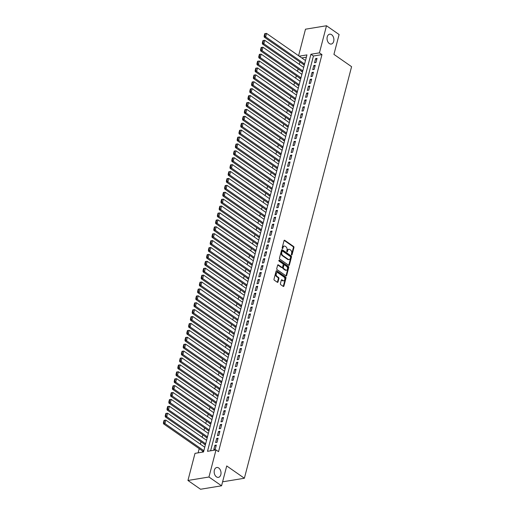 <?xml version="1.0" encoding="UTF-8"?>
<svg xmlns="http://www.w3.org/2000/svg" width="515" height="515" viewBox="0 0 515 515"><rect width="100%" height="100%" fill="white"/><g stroke="black" fill="none" stroke-linecap="round" stroke-linejoin="round"><path stroke-width="0.77" d="M291.593 254.957A0.534 0.361 80.7 0 0 292.063 254.725L293.943 247.522A0.766 0.515 80.7 0 0 293.621 246.505L284.711 240.293A0.766 0.515 80.7 0 0 284.042 240.627L282.168 247.831A0.534 0.361 80.7 0 0 282.857 248.314L283.102 247.38A2.453 1.654 80.7 0 1 284.286 246.067A2.453 1.654 80.7 0 1 285.252 246.318L285.992 246.833A2.453 1.654 80.7 0 1 287.01 250.103L286.771 251.037A0.534 0.361 80.7 0 0 287.46 251.52L287.705 250.586A2.453 1.654 80.7 0 1 288.889 249.273A2.453 1.654 80.7 0 1 289.855 249.524L290.595 250.039A2.453 1.654 80.7 0 1 291.612 253.309L291.374 254.243A0.534 0.361 80.7 0 0 291.593 254.957M291.49 254.854A0.534 0.361 80.7 0 0 291.496 254.822L293.376 247.618A0.766 0.515 80.7 0 0 293.054 246.595L284.151 240.389L284.711 240.293M282.278 248.436A0.534 0.361 80.7 0 0 282.291 248.404L282.535 247.477L283.102 247.38M286.887 251.648A0.534 0.361 80.7 0 0 286.894 251.61L287.138 250.683L287.705 250.586M218.746 468.013A4.995 3.373 80.7 0 0 216.783 467.504A4.995 3.373 80.7 0 0 214.169 471.54A4.995 3.373 80.7 0 0 216.442 476.851A4.995 3.373 80.7 0 0 218.405 477.36A4.995 3.373 80.7 0 0 221.019 473.317A4.995 3.373 80.7 0 0 218.746 468.013M331.615 34.698A4.995 3.373 80.7 0 0 329.652 34.19A4.995 3.373 80.7 0 0 327.044 38.232A4.995 3.373 80.7 0 0 329.31 43.537A4.995 3.373 80.7 0 0 331.274 44.045A4.995 3.373 80.7 0 0 333.887 40.009A4.995 3.373 80.7 0 0 331.615 34.698M280.418 283.63A0.766 0.515 80.7 0 0 280.733 284.647L283.231 286.392A0.766 0.515 80.7 0 0 283.907 286.057L285.986 278.061A0.766 0.515 80.7 0 0 285.671 277.038L276.761 270.832A0.766 0.515 80.7 0 0 276.085 271.16L274.006 279.162A0.766 0.515 80.7 0 0 274.321 280.186L277.34 282.284A0.766 0.515 80.7 0 0 278.016 281.956L278.905 278.531A0.766 0.515 80.7 0 0 278.589 277.508L277.089 276.465A2.047 1.384 80.7 0 1 276.156 274.289A2.047 1.384 80.7 0 1 277.231 272.628A2.047 1.384 80.7 0 1 278.036 272.841L283.9 276.928A2.047 1.384 80.7 0 1 284.834 279.104A2.047 1.384 80.7 0 1 283.759 280.759A2.047 1.384 80.7 0 1 282.954 280.553L281.975 279.87A0.766 0.515 80.7 0 0 281.306 280.205L280.418 283.63M298.584 55.723L305.492 29.201L326.497 25.75L339.102 34.531L333.932 54.384L351.584 66.68L244.38 478.242L226.729 465.946L221.559 485.8L208.955 477.012L187.943 480.469L195.005 453.361L203.522 451.964L306.946 54.905L299.228 56.174M326.497 25.75L319.435 52.852L310.925 54.255L207.494 451.314L216.01 449.91L208.955 477.012M216.01 449.91L218.534 451.668L321.959 54.609L319.435 52.852M288.722 265.309A0.766 0.515 80.7 0 0 289.398 264.98L291.477 256.979A0.766 0.515 80.7 0 0 291.162 255.955L282.252 249.749A0.766 0.515 80.7 0 0 281.576 250.084L279.497 258.079A0.766 0.515 80.7 0 0 279.812 259.103L288.722 265.309A0.766 0.515 80.7 0 0 288.825 265.071L290.911 257.075A0.766 0.515 80.7 0 0 290.595 256.052L281.686 249.846M288.735 267.523L286.649 275.519A0.766 0.515 80.7 0 1 285.98 275.853L277.07 269.641A0.766 0.515 80.7 0 1 276.748 268.624L277.643 265.199A0.766 0.515 80.7 0 1 278.312 264.865L281.924 267.382A0.766 0.515 80.7 0 0 282.6 267.047L283.192 264.781A0.766 0.515 80.7 0 0 282.87 263.757L279.111 261.137A0.534 0.361 80.7 0 1 279.355 260.184L288.413 266.5A0.766 0.515 80.7 0 1 288.735 267.523L288.168 267.613L286.082 275.609L286.649 275.519M202.543 450.992L202.453 451.333L203.74 451.127M204.339 444.085L204.249 444.432L205.536 444.22M206.142 437.177L206.052 437.525L207.339 437.312M207.938 430.276L207.848 430.617L209.135 430.411M209.74 423.369L209.65 423.716L210.938 423.504M211.536 416.461L211.446 416.809L212.734 416.596M213.332 409.56L213.242 409.901L214.53 409.695M215.135 402.653L215.045 403L216.332 402.788M216.931 395.745L216.841 396.093L218.128 395.881M218.733 388.844L218.643 389.185L219.931 388.98M220.529 381.937L220.439 382.285L221.727 382.072M222.326 375.029L222.235 375.377L223.529 375.165M224.128 368.128L224.038 368.47L225.325 368.257M225.924 361.221L225.834 361.569L227.121 361.356M227.727 354.314L227.636 354.661L228.924 354.449M229.523 347.413L229.433 347.754L230.72 347.541M231.325 340.505L231.235 340.853L232.523 340.64M233.121 333.598L233.031 333.945L234.319 333.733M234.917 326.697L234.827 327.038L236.115 326.825M236.72 319.789L236.63 320.137L237.917 319.924M238.516 312.882L238.426 313.229L239.713 313.017M240.318 305.981L240.228 306.322L241.516 306.11M242.114 299.073L242.024 299.421L243.312 299.209M243.91 292.166L243.82 292.514L245.108 292.301M245.713 285.265L245.623 285.606L246.91 285.394M247.509 278.358L247.419 278.705L248.706 278.493M249.311 271.45L249.221 271.798L250.509 271.585M251.108 264.549L251.017 264.89L252.305 264.678M252.904 257.642L252.814 257.989L254.107 257.777M254.706 250.734L254.616 251.082L255.904 250.869M256.502 243.833L256.412 244.174L257.7 243.962M258.305 236.926L258.215 237.267L259.502 237.061M260.101 230.018L260.011 230.366L261.298 230.154M261.903 223.111L261.813 223.459L263.101 223.246M263.699 216.21L263.609 216.551L264.897 216.345M265.495 209.302L265.405 209.65L266.693 209.438M267.298 202.395L267.208 202.743L268.495 202.53M269.094 195.494L269.004 195.835L270.291 195.629M270.896 188.587L270.806 188.934L272.094 188.722M272.693 181.679L272.602 182.027L273.89 181.814M274.489 174.778L274.398 175.119L275.686 174.913M276.291 167.871L276.201 168.218L277.488 168.006M278.087 160.963L277.997 161.311L279.284 161.098M279.89 154.062L279.8 154.403L281.087 154.191M281.686 147.155L281.596 147.502L282.883 147.29M283.482 140.247L283.392 140.595L284.686 140.383M285.284 133.346L285.194 133.688L286.482 133.475M287.08 126.439L286.99 126.787L288.278 126.574M288.883 119.532L288.793 119.879L290.08 119.667M290.679 112.631L290.589 112.972L291.876 112.759M292.481 105.723L292.391 106.071L293.679 105.858M294.277 98.816L294.187 99.163L295.475 98.951M296.074 91.915L295.983 92.256L297.271 92.043M297.876 85.007L297.786 85.355L299.073 85.142M299.672 78.1L299.582 78.447L300.869 78.235M301.475 71.199L301.384 71.54L302.672 71.328M315.953 62.54L317.034 58.395L315.618 58.626L314.536 62.772L315.953 62.54M314.156 69.441L315.238 65.302L313.815 65.534L312.734 69.673L314.156 69.441M312.36 76.349L313.435 72.203L312.019 72.435L310.938 76.581L312.36 76.349M310.558 83.256L311.639 79.11L310.217 79.342L309.142 83.488L310.558 83.256M308.762 90.157L309.837 86.018L308.421 86.25L307.339 90.389L308.762 90.157M306.959 97.065L308.041 92.919L306.618 93.157L305.543 97.296L306.959 97.065M305.163 103.972L306.245 99.826L304.822 100.058L303.741 104.204L305.163 103.972M303.361 110.873L304.442 106.734L303.026 106.966L301.945 111.105L303.361 110.873M301.565 117.781L302.646 113.635L301.224 113.873L300.148 118.012L301.565 117.781M299.769 124.688L300.844 120.542L299.427 120.774L298.346 124.92L299.769 124.688M297.966 131.589L299.048 127.45L297.625 127.681L296.55 131.827L297.966 131.589M296.17 138.496L297.245 134.351L295.829 134.589L294.747 138.728L296.17 138.496M294.368 145.404L295.449 141.258L294.033 141.49L292.951 145.636L294.368 145.404M292.572 152.305L293.653 148.166L292.23 148.397L291.155 152.543L292.572 152.305M290.775 159.212L291.851 155.067L290.434 155.305L289.353 159.444L290.775 159.212M288.973 166.12L290.054 161.974L288.632 162.206L287.557 166.351L288.973 166.12M287.177 173.021L288.252 168.881L286.836 169.113L285.754 173.259L287.177 173.021M285.374 179.928L286.456 175.782L285.04 176.021L283.958 180.16L285.374 179.928M283.578 186.836L284.66 182.69L283.237 182.922L282.156 187.067L283.578 186.836M281.782 193.737L282.857 189.597L281.441 189.829L280.36 193.975L281.782 193.737M279.98 200.644L281.061 196.498L279.639 196.736L278.564 200.876L279.98 200.644M278.184 207.551L279.259 203.406L277.843 203.637L276.761 207.783L278.184 207.551M276.381 214.452L277.463 210.313L276.04 210.545L274.965 214.691L276.381 214.452M274.585 221.36L275.667 217.214L274.244 217.452L273.162 221.592L274.585 221.36M272.783 228.267L273.864 224.122L272.448 224.353L271.366 228.499L272.783 228.267M270.987 235.168L272.068 231.029L270.645 231.261L269.57 235.407L270.987 235.168M269.191 242.076L270.266 237.936L268.849 238.168L267.768 242.308L269.191 242.076M267.388 248.983L268.47 244.837L267.047 245.069L265.972 249.215L267.388 248.983M265.592 255.884L266.667 251.745L265.251 251.977L264.169 256.122L265.592 255.884M263.789 262.792L264.871 258.652L263.455 258.884L262.373 263.023L263.789 262.792M261.993 269.699L263.075 265.553L261.652 265.785L260.577 269.931L261.993 269.699M260.197 276.607L261.272 272.461L259.856 272.693L258.775 276.838L260.197 276.607M258.395 283.507L259.476 279.368L258.054 279.6L256.979 283.739L258.395 283.507M256.599 290.415L257.674 286.269L256.258 286.501L255.176 290.647L256.599 290.415M254.796 297.322L255.878 293.177L254.462 293.408L253.38 297.554L254.796 297.322M253 304.223L254.082 300.084L252.659 300.316L251.578 304.455L253 304.223M251.204 311.131L252.279 306.985L250.863 307.223L249.781 311.363L251.204 311.131M249.402 318.038L250.483 313.893L249.06 314.124L247.985 318.27L249.402 318.038M247.606 324.939L248.681 320.8L247.264 321.032L246.183 325.171L247.606 324.939M245.803 331.847L246.885 327.701L245.462 327.939L244.387 332.078L245.803 331.847M244.007 338.754L245.089 334.608L243.666 334.84L242.584 338.986L244.007 338.754M242.205 345.655L243.286 341.516L241.87 341.748L240.788 345.893L242.205 345.655M240.408 352.563L241.49 348.417L240.067 348.655L238.992 352.794L240.408 352.563M238.612 359.47L239.687 355.324L238.271 355.556L237.19 359.702L238.612 359.47M236.81 366.371L237.891 362.232L236.469 362.463L235.394 366.609L236.81 366.371M235.014 373.278L236.089 369.133L234.673 369.371L233.591 373.51L235.014 373.278M233.211 380.186L234.293 376.04L232.877 376.272L231.795 380.418L233.211 380.186M231.415 387.087L232.497 382.948L231.074 383.179L229.999 387.325L231.415 387.087M229.619 393.994L230.694 389.849L229.278 390.087L228.197 394.226L229.619 393.994M227.817 400.902L228.898 396.756L227.476 396.988L226.4 401.134L227.817 400.902M226.021 407.803L227.096 403.663L225.679 403.895L224.598 408.041L226.021 407.803M224.218 414.71L225.3 410.564L223.883 410.803L222.802 414.942L224.218 414.71M222.422 421.618L223.504 417.472L222.081 417.704L220.999 421.849L222.422 421.618M220.626 428.519L221.701 424.379L220.285 424.611L219.203 428.757L220.626 428.519M218.824 435.426L219.905 431.28L218.482 431.519L217.407 435.658L218.824 435.426M217.027 442.334L218.103 438.188L216.686 438.42L215.605 442.565L217.027 442.334M321.959 54.609L313.442 56.006L210.609 450.799M214.884 445.327L213.809 449.473L215.225 449.235L216.306 445.095L214.884 445.327L216.036 446.132M299.936 61.967L299.305 64.388M298.14 68.875L297.509 71.289M296.337 75.776L295.707 78.196M294.541 82.683L293.911 85.104M292.739 89.591L292.108 92.005M290.943 96.492L290.312 98.912M289.147 103.399L288.516 105.82M287.344 110.307L286.713 112.721M285.548 117.208L284.917 119.628M283.746 124.115L283.115 126.536M281.95 131.022L281.319 133.437M280.147 137.923L279.523 140.344M278.351 144.831L277.72 147.251M276.555 151.738L275.924 154.152M274.753 158.639L274.122 161.06M272.956 165.547L272.326 167.967M271.154 172.454L270.53 174.875M269.358 179.362L268.727 181.776M267.562 186.263L266.931 188.683M265.759 193.17L265.128 195.591M263.963 200.078L263.332 202.492M262.161 206.978L261.53 209.399M260.365 213.886L259.734 216.306M258.569 220.793L257.938 223.207M256.766 227.694L256.135 230.115M254.97 234.602L254.339 237.022M253.168 241.509L252.537 243.923M251.372 248.41L250.741 250.831M249.569 255.318L248.945 257.738M247.773 262.225L247.142 264.639M245.977 269.126L245.346 271.547M244.174 276.034L243.544 278.454M242.378 282.941L241.747 285.355M240.576 289.842L239.951 292.263M238.78 296.749L238.149 299.17M236.984 303.657L236.353 306.071M235.181 310.558L234.55 312.978M233.385 317.465L232.754 319.886M231.583 324.373L230.952 326.787M229.787 331.274L229.156 333.694M227.991 338.181L227.36 340.602M226.188 345.089L225.557 347.503M224.392 351.99L223.761 354.41M222.589 358.897L221.959 361.318M220.793 365.805L220.163 368.219M218.991 372.706L218.366 375.126M217.195 379.613L216.564 382.033M215.399 386.52L214.768 388.941M213.596 393.428L212.965 395.842M211.8 400.329L211.169 402.749M209.998 407.236L209.373 409.657M208.202 414.144L207.571 416.558M206.406 421.045L205.775 423.465M204.603 427.952L203.972 430.373M202.807 434.86L202.176 437.274M201.005 441.761L200.374 444.181M199.208 448.668L198.121 452.852M306.354 57.171L301.751 57.931M303.271 64.291L303.18 64.639L304.468 64.427M305.208 60.339L305.55 60.281M303.406 67.24L303.747 67.188M301.61 74.147L301.951 74.089M299.807 81.055L300.148 80.997M298.011 87.962L298.352 87.904M296.209 94.863L296.556 94.805M294.413 101.77L294.754 101.713M292.617 108.678L292.958 108.62M290.814 115.579L291.155 115.521M289.018 122.486L289.359 122.428M287.216 129.394L287.563 129.336M285.419 136.295L285.761 136.243M283.623 143.202L283.965 143.144M281.821 150.11L282.162 150.052M280.025 157.011L280.366 156.959M278.222 163.918L278.57 163.86M276.426 170.826L276.767 170.768M274.63 177.727L274.971 177.675M272.828 184.634L273.169 184.576M271.032 191.541L271.373 191.483M269.229 198.442L269.57 198.391M267.433 205.35L267.774 205.292M265.631 212.257L265.978 212.199M263.834 219.158L264.176 219.107M262.038 226.066L262.38 226.008M260.236 232.973L260.577 232.915M258.44 239.874L258.781 239.823M256.637 246.782L256.985 246.724M254.841 253.689L255.183 253.631M253.045 260.59L253.386 260.539M251.243 267.497L251.584 267.44M249.447 274.405L249.788 274.347M247.644 281.306L247.992 281.254M245.848 288.213L246.189 288.155M244.052 295.121L244.393 295.063M242.25 302.028L242.591 301.97M240.453 308.929L240.795 308.871M238.651 315.837L238.992 315.779M236.855 322.744L237.196 322.686M235.052 329.645L235.4 329.587M233.256 336.553L233.598 336.495M231.46 343.46L231.802 343.402M229.658 350.361L229.999 350.309M227.862 357.268L228.203 357.21M226.059 364.176L226.407 364.118M224.263 371.077L224.604 371.025M222.467 377.984L222.808 377.926M220.665 384.892L221.006 384.834M218.869 391.793L219.21 391.741M217.066 398.7L217.414 398.642M215.27 405.608L215.611 405.55M213.474 412.509L213.815 412.457M211.671 419.416L212.013 419.358M209.875 426.323L210.217 426.266M208.073 433.224L208.414 433.173M206.277 440.132L206.618 440.074M204.474 447.039L204.822 446.981M222.744 481.255L223.375 481.692L244.38 478.242M221.559 485.8L200.554 489.25L187.943 480.469M313.442 56.006L310.925 54.255M315.618 58.626L316.764 59.431M313.815 65.534L314.968 66.332M312.019 72.435L313.165 73.239M310.217 79.342L311.369 80.147M308.421 86.25L309.567 87.048M306.618 93.157L307.77 93.955M304.822 100.058L305.974 100.863M303.026 106.966L304.172 107.764M301.224 113.873L302.376 114.671M299.427 120.774L300.573 121.579M297.625 127.681L298.777 128.48M295.829 134.589L296.981 135.387M294.033 141.49L295.179 142.294M292.23 148.397L293.383 149.196M290.434 155.305L291.58 156.103M288.632 162.206L289.784 163.01M286.836 169.113L287.988 169.911M285.04 176.021L286.186 176.819M283.237 182.922L284.389 183.726M281.441 189.829L282.587 190.627M279.639 196.736L280.791 197.535M277.843 203.637L278.988 204.442M276.04 210.545L277.192 211.343M274.244 217.452L275.396 218.251M272.448 224.353L273.594 225.158M270.645 231.261L271.798 232.065M268.849 238.168L269.995 238.966M267.047 245.069L268.199 245.874M265.251 251.977L266.403 252.781M263.455 258.884L264.601 259.682M261.652 265.785L262.805 266.59M259.856 272.693L261.002 273.497M258.054 279.6L259.206 280.398M256.258 286.501L257.41 287.306M254.462 293.408L255.607 294.213M252.659 300.316L253.811 301.114M250.863 307.223L252.009 308.022M249.06 314.124L250.213 314.929M247.264 321.032L248.41 321.83M245.462 327.939L246.614 328.737M243.666 334.84L244.818 335.645M241.87 341.748L243.016 342.546M240.067 348.655L241.22 349.453M238.271 355.556L239.417 356.361M236.469 362.463L237.621 363.262M234.673 369.371L235.825 370.169M232.877 376.272L234.022 377.077M231.074 383.179L232.226 383.978M229.278 390.087L230.424 390.885M227.476 396.988L228.628 397.792M225.679 403.895L226.832 404.693M223.883 410.803L225.029 411.601M222.081 417.704L223.233 418.508M220.285 424.611L221.431 425.409M218.482 431.519L219.635 432.317M216.686 438.42L217.832 439.224M288.889 249.273L288.323 249.363A2.453 1.654 80.7 0 0 287.138 250.683M284.286 246.067L283.72 246.157A2.453 1.654 80.7 0 0 282.535 247.477M290.589 257.243A0.534 0.361 80.7 0 0 290.37 256.528L282.548 251.082A0.534 0.361 80.7 0 0 282.078 251.314L281.821 252.292A2.453 1.654 80.7 0 0 282.838 255.569L288.188 259.29A2.453 1.654 80.7 0 0 289.147 259.541A2.453 1.654 80.7 0 0 290.338 258.227L290.589 257.243M281.982 251.172A0.534 0.361 80.7 0 0 281.512 251.404L282.078 251.314M289.147 259.541L288.58 259.637A2.453 1.654 80.7 0 1 287.621 259.386L282.272 255.659A2.453 1.654 80.7 0 1 281.254 252.389L281.512 251.404M278.312 264.865L277.752 264.955L281.357 267.478A0.766 0.515 80.7 0 0 281.66 267.555L282.226 267.459M278.905 260.358L287.846 266.59L288.413 266.5M285.677 269.995A2.047 1.384 80.7 0 0 286.482 270.201A2.047 1.384 80.7 0 0 287.55 268.547A2.047 1.384 80.7 0 0 286.623 266.371L284.557 264.929A0.766 0.515 80.7 0 0 283.881 265.264L283.289 267.53A0.766 0.515 80.7 0 0 283.611 268.553L285.677 269.995L285.11 270.085A2.047 1.384 80.7 0 0 285.915 270.298L286.482 270.201M283.984 265.025A0.766 0.515 80.7 0 0 283.314 265.354L283.881 265.264M285.11 270.085L283.044 268.65A0.766 0.515 80.7 0 1 282.722 267.626L283.314 265.354M288.168 267.613A0.766 0.515 80.7 0 0 287.846 266.59M283.759 280.759L283.192 280.855A2.047 1.384 80.7 0 1 282.387 280.643L281.415 279.967L281.975 279.87M277.231 272.628L276.664 272.725A2.047 1.384 80.7 0 0 275.589 274.379A2.047 1.384 80.7 0 0 276.523 276.561L277.089 276.465M277.34 282.284A0.766 0.515 80.7 0 0 277.443 282.046L278.338 278.628A0.766 0.515 80.7 0 0 278.016 277.604L276.523 276.561M283.231 286.392A0.766 0.515 80.7 0 0 283.334 286.153L285.419 278.151A0.766 0.515 80.7 0 0 285.104 277.128L276.195 270.929L276.761 270.832M304.584 63.982L265.656 36.868L266.558 33.411L305.485 60.532M264.71 35.96L265.341 33.546L264.774 33.636L264.144 36.056L264.71 35.96L265.656 36.868L264.24 37.099L303.657 64.555M266.558 33.411L265.341 33.546M264.144 36.056L264.24 37.099M302.781 70.89L263.86 43.769L264.762 40.318L303.683 67.433M262.914 42.867L263.545 40.447L262.978 40.543L262.347 42.957L262.914 42.867L263.86 43.769L262.438 44L301.854 71.463M264.762 40.318L263.545 40.447M262.347 42.957L262.438 44M300.985 77.791L262.064 50.676L262.959 47.226L301.887 74.34M261.118 49.768L261.742 47.354L261.176 47.444L260.545 49.865L261.118 49.768L262.064 50.676L260.642 50.908L300.058 78.37M262.959 47.226L261.742 47.354M260.545 49.865L260.642 50.908M299.189 84.698L260.262 57.583L261.163 54.127L300.084 81.248M259.315 56.676L259.946 54.262L259.38 54.352L258.749 56.772L259.315 56.676L260.262 57.583L258.845 57.815L298.256 85.271M261.163 54.127L259.946 54.262M258.749 56.772L258.845 57.815M297.387 91.606L258.466 64.484L259.36 61.034L298.288 88.155M257.519 63.583L258.15 61.163L257.577 61.259L256.953 63.673L257.519 63.583L258.466 64.484L257.043 64.716L296.46 92.179M259.36 61.034L258.15 61.163M256.953 63.673L257.043 64.716M295.591 98.513L256.663 71.392L257.564 67.941L296.492 95.056M255.717 70.484L256.348 68.07L255.781 68.16L255.15 70.581L255.717 70.484L256.663 71.392L255.247 71.624L294.664 99.086M257.564 67.941L256.348 68.07M255.15 70.581L255.247 71.624M293.788 105.414L254.867 78.299L255.768 74.842L294.689 101.964M253.921 77.392L254.552 74.978L253.979 75.068L253.354 77.488L253.921 77.392L254.867 78.299L253.444 78.531L292.861 105.993M255.768 74.842L254.552 74.978M253.354 77.488L253.444 78.531M291.992 112.322L253.065 85.2L253.966 81.75L292.893 108.871M252.118 84.299L252.749 81.879L252.183 81.975L251.552 84.389L252.118 84.299L253.065 85.2L251.648 85.439L291.065 112.894M253.966 81.75L252.749 81.879M251.552 84.389L251.648 85.439M290.196 119.229L251.269 92.108L252.17 88.657L291.091 115.772M250.322 91.2L250.953 88.786L250.387 88.876L249.756 91.297L250.322 91.2L251.269 92.108L249.852 92.34L289.263 119.802M252.17 88.657L250.953 88.786M249.756 91.297L249.852 92.34M288.394 126.13L249.472 99.015L250.367 95.558L289.295 122.679M248.526 98.108L249.151 95.693L248.584 95.784L247.953 98.204L248.526 98.108L249.472 99.015L248.05 99.247L287.467 126.709M250.367 95.558L249.151 95.693M247.953 98.204L248.05 99.247M286.598 133.037L247.67 105.916L248.571 102.466L287.499 129.587M246.724 105.015L247.355 102.594L246.788 102.691L246.157 105.105L246.724 105.015L247.67 105.916L246.254 106.154L285.664 133.61M248.571 102.466L247.355 102.594M246.157 105.105L246.254 106.154M284.795 139.945L245.874 112.824L246.775 109.373L285.696 136.488M244.928 111.916L245.558 109.502L244.986 109.598L244.361 112.013L244.928 111.916L245.874 112.824L244.451 113.055L283.868 140.518M246.775 109.373L245.558 109.502M244.361 112.013L244.451 113.055M282.999 146.846L244.071 119.731L244.973 116.274L283.9 143.395M243.125 118.823L243.756 116.409L243.189 116.499L242.559 118.92L243.125 118.823L244.071 119.731L242.655 119.963L282.072 147.425M244.973 116.274L243.756 116.409M242.559 118.92L242.655 119.963M281.203 153.753L242.275 126.632L243.177 123.182L282.098 150.303M241.329 125.731L241.96 123.31L241.393 123.407L240.763 125.821L241.329 125.731L242.275 126.632L240.859 126.87L280.269 154.326M243.177 123.182L241.96 123.31M240.763 125.821L240.859 126.87M279.4 160.661L240.479 133.54L241.374 130.089L280.302 157.204M239.533 132.638L240.157 130.218L239.591 130.314L238.96 132.728L239.533 132.638L240.479 133.54L239.057 133.771L278.473 161.234M241.374 130.089L240.157 130.218M238.96 132.728L239.057 133.771M277.604 167.562L238.677 140.447L239.578 136.99L278.499 164.111M237.73 139.539L238.361 137.125L237.795 137.215L237.164 139.636L237.73 139.539L238.677 140.447L237.261 140.679L276.671 168.141M239.578 136.99L238.361 137.125M237.164 139.636L237.261 140.679M275.802 174.469L236.881 147.348L237.776 143.897L276.703 171.019M235.934 146.447L236.565 144.026L235.992 144.123L235.368 146.537L235.934 146.447L236.881 147.348L235.458 147.586L274.875 175.042M237.776 143.897L236.565 144.026M235.368 146.537L235.458 147.586M274.006 181.377L235.078 154.255L235.979 150.805L274.907 177.92M234.132 153.354L234.763 150.934L234.196 151.03L233.565 153.444L234.132 153.354L235.078 154.255L233.662 154.487L273.079 181.95M235.979 150.805L234.763 150.934M233.565 153.444L233.662 154.487M272.21 188.278L233.282 161.163L234.183 157.706L273.105 184.827M232.336 160.255L232.967 157.841L232.4 157.931L231.769 160.352L232.336 160.255L233.282 161.163L231.859 161.395L271.276 188.857M234.183 157.706L232.967 157.841M231.769 160.352L231.859 161.395M270.407 195.185L231.486 168.064L232.381 164.613L271.308 191.734M230.54 167.163L231.164 164.742L230.598 164.839L229.967 167.253L230.54 167.163L231.486 168.064L230.063 168.302L269.48 195.758M232.381 164.613L231.164 164.742M229.967 167.253L230.063 168.302M268.611 202.092L229.684 174.971L230.585 171.521L269.506 198.636M228.737 174.07L229.368 171.649L228.802 171.746L228.171 174.16L228.737 174.07L229.684 174.971L228.267 175.203L267.678 202.665M230.585 171.521L229.368 171.649M228.171 174.16L228.267 175.203M266.809 208.993L227.888 181.879L228.782 178.422L267.71 205.543M226.941 180.971L227.572 178.557L226.999 178.647L226.375 181.068L226.941 180.971L227.888 181.879L226.465 182.11L265.882 209.573M228.782 178.422L227.572 178.557M226.375 181.068L226.465 182.11M265.013 215.901L226.085 188.78L226.986 185.329L265.914 212.45M225.139 187.878L225.77 185.458L225.203 185.555L224.572 187.969L225.139 187.878L226.085 188.78L224.669 189.018L264.086 216.474M226.986 185.329L225.77 185.458M224.572 187.969L224.669 189.018M263.21 222.808L224.289 195.687L225.19 192.237L264.111 219.351M223.343 194.786L223.974 192.365L223.401 192.462L222.776 194.876L223.343 194.786L224.289 195.687L222.866 195.919L262.283 223.381M225.19 192.237L223.974 192.365M222.776 194.876L222.866 195.919M261.414 229.709L222.486 202.595L223.388 199.138L262.315 226.259M221.54 201.687L222.171 199.273L221.605 199.363L220.974 201.783L221.54 201.687L222.486 202.595L221.07 202.826L260.487 230.289M223.388 199.138L222.171 199.273M220.974 201.783L221.07 202.826M259.618 236.617L220.69 209.496L221.592 206.045L260.513 233.166M219.744 208.594L220.375 206.18L219.808 206.27L219.178 208.684L219.744 208.594L220.69 209.496L219.274 209.734L258.685 237.19M221.592 206.045L220.375 206.18M219.178 208.684L219.274 209.734M257.815 243.524L218.894 216.403L219.789 212.953L258.717 240.067M217.948 215.502L218.572 213.081L218.006 213.178L217.375 215.592L217.948 215.502L218.894 216.403L217.472 216.635L256.888 244.097M219.789 212.953L218.572 213.081M217.375 215.592L217.472 216.635M256.019 250.425L217.092 223.31L217.993 219.86L256.921 246.975M216.145 222.403L216.776 219.989L216.21 220.079L215.579 222.499L216.145 222.403L217.092 223.31L215.676 223.542L255.092 251.005M217.993 219.86L216.776 219.989M215.579 222.499L215.676 223.542M254.217 257.333L215.296 230.218L216.197 226.761L255.118 253.882M214.349 229.31L214.98 226.896L214.407 226.986L213.783 229.4L214.349 229.31L215.296 230.218L213.873 230.45L253.29 257.906M216.197 226.761L214.98 226.896M213.783 229.4L213.873 230.45M252.421 264.24L213.493 237.119L214.395 233.668L253.322 260.783M212.547 236.218L213.178 233.797L212.611 233.894L211.98 236.308L212.547 236.218L213.493 237.119L212.077 237.351L251.494 264.813M214.395 233.668L213.178 233.797M211.98 236.308L212.077 237.351M250.625 271.141L211.697 244.026L212.598 240.576L251.52 267.691M210.751 243.119L211.382 240.705L210.815 240.795L210.184 243.215L210.751 243.119L211.697 244.026L210.281 244.258L249.691 271.72M212.598 240.576L211.382 240.705M210.184 243.215L210.281 244.258M248.822 278.049L209.901 250.934L210.796 247.477L249.724 274.598M208.955 250.026L209.579 247.612L209.013 247.702L208.382 250.123L208.955 250.026L209.901 250.934L208.478 251.166L247.895 278.621M210.796 247.477L209.579 247.612M208.382 250.123L208.478 251.166M247.026 284.956L208.099 257.835L209 254.384L247.921 281.499M207.152 256.934L207.783 254.513L207.217 254.61L206.586 257.024L207.152 256.934L208.099 257.835L206.682 258.067L246.093 285.529M209 254.384L207.783 254.513M206.586 257.024L206.682 258.067M245.224 291.857L206.303 264.742L207.204 261.292L246.125 288.406M205.356 263.834L205.987 261.42L205.414 261.511L204.79 263.931L205.356 263.834L206.303 264.742L204.88 264.974L244.297 292.436M207.204 261.292L205.987 261.42M204.79 263.931L204.88 264.974M243.428 298.764L204.5 271.65L205.401 268.193L244.329 295.314M203.554 270.742L204.185 268.328L203.618 268.418L202.987 270.839L203.554 270.742L204.5 271.65L203.084 271.881L242.501 299.337M205.401 268.193L204.185 268.328M202.987 270.839L203.084 271.881M241.632 305.672L202.704 278.551L203.605 275.1L242.526 302.221M201.758 277.649L202.389 275.229L201.822 275.325L201.191 277.74L201.758 277.649L202.704 278.551L201.281 278.782L240.698 306.245M203.605 275.1L202.389 275.229M201.191 277.74L201.281 278.782M239.829 312.579L200.908 285.458L201.803 282.008L240.73 309.122M199.962 284.55L200.586 282.136L200.02 282.226L199.389 284.647L199.962 284.55L200.908 285.458L199.485 285.69L238.902 313.152M201.803 282.008L200.586 282.136M199.389 284.647L199.485 285.69M238.033 319.48L199.105 292.366L200.007 288.909L238.928 316.03M198.159 291.458L198.79 289.044L198.224 289.134L197.593 291.554L198.159 291.458L199.105 292.366L197.689 292.597L237.1 320.06M200.007 288.909L198.79 289.044M197.593 291.554L197.689 292.597M236.231 326.388L197.309 299.267L198.204 295.816L237.132 322.937M196.363 298.365L196.994 295.945L196.421 296.041L195.797 298.455L196.363 298.365L197.309 299.267L195.887 299.505L235.304 326.961M198.204 295.816L196.994 295.945M195.797 298.455L195.887 299.505M234.434 333.295L195.507 306.174L196.408 302.723L235.336 329.838M194.561 305.266L195.191 302.852L194.625 302.942L193.994 305.363L194.561 305.266L195.507 306.174L194.091 306.406L233.507 333.868M196.408 302.723L195.191 302.852M193.994 305.363L194.091 306.406M232.632 340.196L193.711 313.081L194.612 309.624L233.533 336.746M192.764 312.174L193.395 309.76L192.822 309.85L192.198 312.27L192.764 312.174L193.711 313.081L192.288 313.313L231.705 340.776M194.612 309.624L193.395 309.76M192.198 312.27L192.288 313.313M230.836 347.104L191.915 319.982L192.81 316.532L231.737 343.653M190.962 319.081L191.593 316.661L191.026 316.757L190.395 319.171L190.962 319.081L191.915 319.982L190.492 320.221L229.909 347.677M192.81 316.532L191.593 316.661M190.395 319.171L190.492 320.221M229.04 354.011L190.112 326.89L191.014 323.439L229.935 350.554M189.166 325.982L189.797 323.568L189.23 323.665L188.599 326.079L189.166 325.982L190.112 326.89L188.696 327.122L228.106 354.584M191.014 323.439L189.797 323.568M188.599 326.079L188.696 327.122M227.237 360.912L188.316 333.797L189.211 330.34L228.139 357.462M187.37 332.89L187.994 330.476L187.428 330.566L186.797 332.986L187.37 332.89L188.316 333.797L186.894 334.029L226.31 361.491M189.211 330.34L187.994 330.476M186.797 332.986L186.894 334.029M225.441 367.819L186.514 340.698L187.415 337.248L226.343 364.369M185.567 339.797L186.198 337.377L185.632 337.473L185.001 339.887L185.567 339.797L186.514 340.698L185.097 340.936L224.514 368.392M187.415 337.248L186.198 337.377M185.001 339.887L185.097 340.936M223.639 374.727L184.718 347.606L185.619 344.155L224.54 371.27M183.771 346.704L184.402 344.284L183.829 344.381L183.205 346.795L183.771 346.704L184.718 347.606L183.295 347.837L222.712 375.3M185.619 344.155L184.402 344.284M183.205 346.795L183.295 347.837M221.843 381.628L182.915 354.513L183.816 351.056L222.744 378.177M181.969 353.605L182.6 351.191L182.033 351.281L181.402 353.702L181.969 353.605L182.915 354.513L181.499 354.745L220.916 382.207M183.816 351.056L182.6 351.191M181.402 353.702L181.499 354.745M220.047 388.535L181.119 361.414L182.02 357.964L220.941 385.085M180.173 360.513L180.804 358.092L180.237 358.189L179.606 360.603L180.173 360.513L181.119 361.414L179.703 361.652L219.113 389.108M182.02 357.964L180.804 358.092M179.606 360.603L179.703 361.652M218.244 395.443L179.323 368.322L180.218 364.871L219.145 391.986M178.377 367.42L179.001 365L178.435 365.096L177.804 367.51L178.377 367.42L179.323 368.322L177.9 368.553L217.317 396.016M180.218 364.871L179.001 365M177.804 367.51L177.9 368.553M216.448 402.344L177.52 375.229L178.422 371.772L217.343 398.893M176.574 374.321L177.205 371.907L176.639 371.997L176.008 374.418L176.574 374.321L177.52 375.229L176.104 375.461L215.515 402.923M178.422 371.772L177.205 371.907M176.008 374.418L176.104 375.461M214.646 409.251L175.724 382.13L176.626 378.68L215.547 405.801M174.778 381.229L175.409 378.808L174.836 378.905L174.212 381.319L174.778 381.229L175.724 382.13L174.302 382.368L213.719 409.824M176.626 378.68L175.409 378.808M174.212 381.319L174.302 382.368M212.85 416.159L173.922 389.037L174.823 385.587L213.751 412.702M172.976 388.136L173.607 385.716L173.04 385.812L172.409 388.226L172.976 388.136L173.922 389.037L172.506 389.269L211.923 416.732M174.823 385.587L173.607 385.716M172.409 388.226L172.506 389.269M211.053 423.06L172.126 395.945L173.027 392.488L211.948 419.609M171.18 395.037L171.81 392.623L171.244 392.713L170.613 395.134L171.18 395.037L172.126 395.945L170.703 396.177L210.12 423.639M173.027 392.488L171.81 392.623M170.613 395.134L170.703 396.177M209.251 429.967L170.33 402.846L171.225 399.395L210.152 426.517M169.384 401.945L170.008 399.524L169.441 399.621L168.811 402.035L169.384 401.945L170.33 402.846L168.907 403.084L208.324 430.54M171.225 399.395L170.008 399.524M168.811 402.035L168.907 403.084M207.455 436.875L168.527 409.753L169.429 406.303L208.35 433.418M167.581 408.852L168.212 406.432L167.645 406.528L167.014 408.942L167.581 408.852L168.527 409.753L167.111 409.985L206.521 437.447M169.429 406.303L168.212 406.432M167.014 408.942L167.111 409.985M205.652 443.776L166.731 416.661L167.626 413.204L206.554 440.325M165.785 415.753L166.416 413.339L165.843 413.429L165.218 415.85L165.785 415.753L166.731 416.661L165.309 416.893L204.725 444.355M167.626 413.204L166.416 413.339M165.218 415.85L165.309 416.893M203.856 450.683L164.929 423.562L165.83 420.111L204.758 447.232M163.982 422.661L164.613 420.246L164.047 420.337L163.416 422.751L163.982 422.661L164.929 423.562L163.513 423.8L202.929 451.256M165.83 420.111L164.613 420.246M163.416 422.751L163.513 423.8M291.496 254.822L292.063 254.725M282.291 248.404L282.857 248.314M286.894 251.61L287.46 251.52M293.054 246.595L293.621 246.505M293.376 247.618L293.943 247.522M281.692 249.839L282.252 249.749M290.595 256.052L291.162 255.955M290.911 257.075L291.477 256.979M288.825 265.071L289.398 264.98M281.254 252.389L281.821 252.292M282.272 255.659L282.838 255.569M287.621 259.386L288.188 259.29M281.357 267.478L281.924 267.382M278.963 260.249L279.355 260.184M282.722 267.626L283.289 267.53M283.044 268.65L283.611 268.553M282.387 280.643L282.954 280.553M278.016 277.604L278.589 277.508M278.338 278.628L278.905 278.531M277.443 282.046L278.016 281.956M285.104 277.128L285.671 277.038M285.419 278.151L285.986 278.061M283.334 286.153L283.907 286.057M281.769 251.12L282.336 251.024M283.688 264.942L284.254 264.852"/></g></svg>
